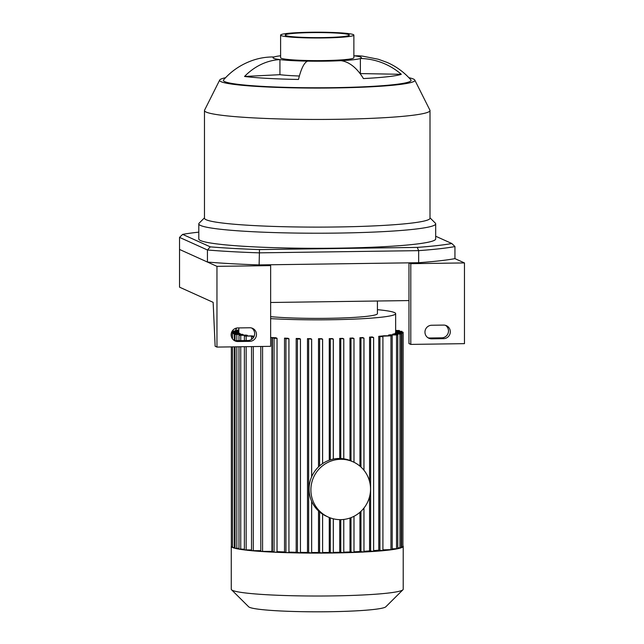 <?xml version="1.0" encoding="UTF-8"?>
<svg xmlns="http://www.w3.org/2000/svg" width="644" height="644" viewBox="0 0 644 644"><rect width="100%" height="100%" fill="white"/><g stroke="black" fill="none" stroke-linecap="round" stroke-linejoin="round"><path stroke-width="0.97" d="M259.476 249.582A146.446 11.568 180 0 1 210.274 246.853L207.44 249.985A149.472 11.809 0 0 0 259.121 252.851L418.664 250.645A149.472 11.809 0 0 0 454.946 246.563L451.814 243.513A146.446 11.568 180 0 1 417.256 247.401L418.664 250.645L418.664 262.712L259.121 264.917L259.476 249.582L417.256 247.401M210.274 246.853L182.663 234.384L179.531 237.378L207.44 249.985L207.44 262.052L179.531 249.445L179.531 237.378M182.663 234.384A146.446 11.568 180 0 1 198.795 232.146M435.682 236.227L451.814 243.513M418.664 262.712A149.472 11.809 180 0 0 454.946 258.63L454.946 246.563M259.121 264.917A149.472 11.809 180 0 1 207.44 262.052M430.007 217.849L435.312 223.122A118.44 9.362 180 0 1 435.682 223.862L435.682 238.948A118.44 9.362 180 0 1 327.482 248.27A118.44 9.362 180 0 1 200.566 240.566A118.44 9.362 180 0 1 198.795 238.948L198.795 223.862A118.44 9.362 180 0 1 199.173 223.122L204.47 217.849M244.543 76.467A65.632 55.231 -82.9 0 1 279.931 59.602L279.931 74.688L244.543 76.467A86.127 6.802 180 0 0 298.486 79.462A65.632 14.248 91 0 1 307.615 61.14A44.203 3.494 180 0 1 279.931 59.602A44.203 3.494 180 0 1 274.103 56.97A65.632 63.861 -109.5 0 0 252.19 60.528C240.84 64.609 231.317 71.049 223.613 79.856A93.847 7.414 180 0 0 224.796 81.643A93.847 7.414 180 0 0 328.537 87.721A93.847 7.414 180 0 0 410.872 79.856A93.847 7.414 180 0 1 410.872 79.856C404.062 72.152 396.092 66.316 386.939 62.363L378.382 59.264L362.653 56.149A65.632 55.231 97.1 0 0 354.546 55.859A44.203 3.494 180 0 1 360.374 58.491A65.632 63.861 70.5 0 1 401.301 74.302L360.374 73.577A44.203 3.494 180 0 1 360.133 73.657M299.38 76.008A44.203 3.494 180 0 1 279.931 74.688M401.301 74.302A86.127 6.802 180 0 1 363.417 78.56A65.632 35.082 -92.9 0 0 340.942 60.673A44.203 3.494 180 0 1 307.615 61.14M340.942 60.673A44.203 3.494 180 0 0 360.374 58.491L360.374 73.577M353.87 55.77A44.203 3.494 180 0 1 354.546 55.859M274.103 56.97A44.203 3.494 180 0 1 280.607 55.77M408.916 77.707A97.63 7.712 180 0 1 414.792 80.057A97.63 7.712 180 0 1 327.611 88.035A97.63 7.712 180 0 1 221.069 81.691A97.63 7.712 180 0 1 219.684 80.057A97.63 7.712 180 0 1 225.561 77.707M414.792 80.057L429.918 110.188A112.764 8.911 180 0 1 430.007 110.543A112.764 8.911 180 0 1 326.991 119.414A112.764 8.911 180 0 1 206.161 112.072A112.764 8.911 180 0 1 204.47 110.543A112.764 8.911 180 0 1 204.559 110.188L219.684 80.057M430.007 110.543L430.007 218.203A112.764 8.911 180 0 1 326.991 227.082A112.764 8.911 180 0 1 206.161 219.741A112.764 8.911 180 0 1 204.47 218.203L204.47 110.543M435.682 223.862A118.44 9.362 180 0 1 327.482 233.184A118.44 9.362 180 0 1 200.566 225.472A118.44 9.362 180 0 1 198.795 223.862M353.87 35.098L353.87 57.727A36.628 2.898 180 0 1 320.406 60.608A36.628 2.898 180 0 1 281.154 58.226A36.628 2.898 180 0 1 280.607 57.727L280.607 35.098A36.628 2.898 180 0 1 317.242 32.2A36.628 2.898 180 0 1 353.87 35.098A36.628 2.898 180 0 1 320.406 37.98A36.628 2.898 180 0 1 281.154 35.597A36.628 2.898 180 0 1 280.607 35.098M285.63 35.533A32.087 2.536 180 0 1 285.147 35.098A32.087 2.536 180 0 1 317.242 32.562A32.087 2.536 180 0 1 349.33 35.098A32.087 2.536 180 0 1 320.012 37.618A32.087 2.536 180 0 1 285.63 35.533M443.595 338.663L431.665 338.833A6.81 6.69 -65.7 0 1 425.112 330.678A6.81 6.69 -65.7 0 1 431.665 325.252L443.595 325.083A6.81 6.69 -65.7 0 1 450.148 333.238A6.81 6.69 -65.7 0 1 443.595 338.663L441.768 337.842A6.81 6.69 114.3 0 0 445.455 325.325M427.986 337.762A6.81 6.69 114.3 0 0 429.846 338.003L441.768 337.842M249.767 341.344L237.837 341.513A6.81 6.69 -65.7 0 1 231.285 333.359A6.81 6.69 -65.7 0 1 237.837 327.933L249.767 327.764A6.81 6.69 -65.7 0 1 256.32 335.918A6.81 6.69 -65.7 0 1 249.767 341.344L247.94 340.523A6.81 6.69 114.3 0 0 251.627 328.005M234.15 340.443A6.81 6.69 114.3 0 0 236.01 340.684L247.94 340.523M216.964 347.084L215.136 346.255L213.148 302.35L179.531 287.168L179.531 249.445L216.964 266.35L270.641 265.61L270.641 346.335L216.964 347.084L216.964 266.35M270.641 302.487L408.964 300.571L408.964 343.574L410.792 344.403L464.469 343.654L464.469 262.929L410.792 263.67L410.792 344.403M408.964 300.571L408.964 262.849L410.792 263.67M270.641 265.61L268.814 264.789L408.964 262.849M454.946 258.63L464.469 262.929M403.128 546.007A85.974 6.794 180 0 1 403.216 546.313A85.974 6.794 180 0 1 324.673 553.083A85.974 6.794 180 0 1 232.548 547.489A85.974 6.794 180 0 1 231.357 546.627A85.974 6.794 180 0 1 231.26 546.313A85.974 6.794 180 0 1 231.349 546.007M403.216 546.313L403.216 589.228A85.974 6.794 180 0 1 402.943 589.767A85.974 6.794 180 0 1 321.276 596.014A85.974 6.794 180 0 1 232.548 590.403A85.974 6.794 180 0 1 231.534 589.767A85.974 6.794 180 0 1 231.26 589.228L231.26 546.313M402.943 589.767L385.804 606.801A68.779 5.434 180 0 1 320.462 611.8A68.779 5.434 180 0 1 249.486 607.308A68.779 5.434 180 0 1 248.673 606.801L231.534 589.767M395.649 332.401L403.128 332.199L402.919 546.072M395.038 333.89L395.038 333.27L402.919 333.061L402.919 546.877L401.204 546.998M392.768 334.783L392.768 334.164L401.204 333.946L401.204 547.762L397.775 547.907M388.501 335.709L388.501 335.089L397.775 334.856L397.775 548.672L392.204 548.849M381.562 336.224L392.204 335.798L392.204 549.614L382.914 549.839M378.761 550.161L378.761 336.345A78.407 6.199 0 0 0 381.248 336.079L382.914 336.844L382.914 550.66L378.761 550.161A78.407 6.199 180 0 1 373.625 550.62M373.609 337.593L373.625 551.393L369.559 550.934A78.407 6.199 180 0 1 363.965 551.288M363.941 508.076L363.965 551.956L359.94 551.514A78.407 6.199 180 0 1 353.999 551.787M353.983 516.319L353.999 552.383L349.99 551.948A78.407 6.199 180 0 1 343.775 552.149M343.751 519.45L343.775 552.689L339.75 552.254A78.407 6.199 180 0 1 333.31 552.383M333.286 518.798L333.31 552.89L329.261 552.439A78.407 6.199 180 0 1 322.604 552.496M322.58 514.137L322.604 552.987L318.506 552.512A78.407 6.199 180 0 1 311.656 552.496M311.632 501.265L311.656 552.963L307.494 552.463A78.407 6.199 180 0 1 300.45 552.367M300.426 339.042L300.45 552.834L296.184 552.286A78.407 6.199 180 0 1 288.939 552.093M288.914 338.768L288.939 552.56L285.936 552.584L284.527 551.948A78.407 6.199 180 0 1 277.049 551.634M272.404 551.401L272.404 337.585L274.046 338.325L277.049 338.309L277.049 552.117L274.046 552.141L272.404 551.401A78.407 6.199 180 0 1 271.961 551.377L260.796 551.385L260.796 346.472M260.796 550.668L251.522 550.652L251.522 346.601M251.522 549.936L244.382 549.887L244.382 346.697M244.382 549.171L238.972 549.099L238.972 346.778M238.972 548.382L235.06 548.294L235.06 346.826M235.06 547.577L232.524 547.464L232.524 346.866M232.524 546.74L231.349 546.619L231.349 346.883M238.835 327.917L238.835 332.602A78.407 6.199 0 0 0 238.948 332.843L238.948 333.463M232.524 338.945L232.524 333.656L239.761 333.455A78.407 6.199 0 0 0 240.003 333.568A78.407 6.199 0 0 0 240.284 333.689L240.284 334.308M377.424 309.667A78.407 6.199 180 0 1 395.649 313.644A78.407 6.199 180 0 1 352.55 319.174A78.407 6.199 180 0 1 270.641 318.627M243.07 334.51L235.06 334.478L242.136 334.284A78.407 6.199 0 0 0 243.07 334.51L243.07 335.13M247.368 335.315L238.972 335.291L246 335.089A78.407 6.199 0 0 0 247.368 335.315L247.368 335.935M253.35 336.096L244.382 336.071L251.482 335.878A78.407 6.199 0 0 0 253.35 336.096L253.35 336.715M270.641 337.488A78.407 6.199 0 0 0 271.961 337.561L271.961 551.377M272.404 337.585A78.407 6.199 0 0 0 275.882 337.762L277.033 338.285M284.527 551.948L284.527 338.132A78.407 6.199 0 0 0 287.852 338.245L288.939 338.744L288.939 552.56M296.184 552.286L296.184 338.47A78.407 6.199 0 0 0 299.404 338.535L300.45 339.018L300.45 552.834M307.494 552.463L307.494 338.647A78.407 6.199 0 0 0 310.625 338.68L311.656 339.155L311.656 476.729M318.506 552.512L318.506 510.958M318.506 466.9L318.506 338.696A78.407 6.199 0 0 0 321.565 338.688L322.604 339.171L322.604 463.591M329.261 552.439L329.261 517.494M329.261 460.219L329.261 338.623A78.407 6.199 0 0 0 332.24 338.583L333.31 339.074L329.261 338.623M339.75 552.254L339.75 519.644M339.75 458.472L339.75 338.438A78.407 6.199 0 0 0 342.664 338.366L343.775 338.873L339.75 338.438M349.99 551.948L349.99 518.026M349.99 460.484L349.99 338.132A78.407 6.199 0 0 0 352.823 338.019L353.999 338.567L349.99 338.132M359.94 551.514L359.94 512.278M359.94 466.135L359.94 337.698A78.407 6.199 0 0 0 362.685 337.553L363.965 338.14L359.94 337.698M369.559 550.934L369.559 496.733M369.559 481.414L369.559 337.118A78.407 6.199 0 0 0 372.2 336.925L373.625 337.577L369.559 337.118M381.562 336.047A78.407 6.199 0 0 0 383.848 335.774L392.204 335.798M388.501 335.089A78.407 6.199 0 0 0 389.934 334.824L397.775 334.856M392.768 334.164A78.407 6.199 0 0 0 393.589 333.914L401.204 333.946M395.038 333.27A78.407 6.199 0 0 0 395.368 333.029L402.919 333.061M238.835 330.018L236.702 330.147L238.835 330.259M238.835 330.879L233.273 331.056L238.835 331.121M231.727 331.998L238.835 331.982M238.835 331.741L231.784 331.877M231.413 332.843L238.948 332.843M238.844 332.602L231.438 332.771M284.527 338.132L285.936 338.768L288.939 338.744M296.184 338.47L297.447 339.042L300.45 339.018M307.494 338.647L311.656 339.155M318.506 338.696L322.604 339.171M403.128 332.199L395.649 332.159M395.649 331.539L401.953 331.354L395.649 331.298M395.649 330.436L399.425 330.525L395.649 330.678M253.8 336.949L251.522 336.836L253.929 336.707M382.914 550.66L382.914 336.844L378.761 336.345M240.284 333.689L232.524 333.656M271.961 337.561L270.641 337.577M377.424 301.006L377.424 313.644A60.182 4.758 180 0 1 337.456 318.12A60.182 4.758 180 0 1 270.641 316.647M235.269 330.927A18.918 18.579 -65.7 0 1 236.71 328.046M353.178 461.885L351.35 461.056A30.276 29.729 114.3 0 0 338.889 458.472A30.276 29.729 114.3 0 0 309.764 482.598A30.276 29.729 114.3 0 0 326.428 516.238L328.255 517.06A30.276 29.729 114.3 0 0 367.805 501.708A30.276 29.729 114.3 0 0 353.178 461.885A30.276 29.729 114.3 0 0 340.716 459.293A30.276 29.729 114.3 0 0 311.583 483.419A30.276 29.729 114.3 0 0 328.255 517.06M429.846 338.003L431.665 338.833M236.01 340.684L237.837 341.513M238.473 330.887L238.473 330.267M235.044 331.797L235.044 331.177M233.337 332.682L233.337 332.062M233.128 333.56L233.128 332.924M277.033 552.101L277.033 338.325M274.046 552.141L274.046 338.325M285.936 552.584L285.936 338.768M297.447 552.85L297.447 339.042M311.632 476.777L311.632 339.171M308.653 552.987L308.653 339.171M322.58 463.608L322.58 339.187M319.601 553.003L319.601 511.924M319.601 465.902L319.601 339.187M330.308 552.914L330.308 517.897M330.308 459.864L330.308 339.098M390.948 549.726L390.948 335.918M396.527 548.793L396.527 334.977M399.956 547.883L399.956 334.067M401.663 546.998L401.663 333.181M401.872 332.948L401.872 332.312M400.697 332.087L400.697 331.467M398.169 331.266L398.169 330.646M379.912 550.676L379.912 336.86M370.622 551.409L370.622 337.593M360.962 551.972L360.962 511.352M360.962 467.029L360.962 338.156M350.996 552.399L350.996 517.655M350.996 460.903L350.996 338.591M340.773 552.713L340.773 519.652M340.773 458.504L340.773 338.897M262.575 551.506L262.575 346.448M253.293 550.773L253.293 346.577M253.293 337.746L253.293 336.957M246.161 550.008L246.161 346.673M246.161 340.547L246.161 336.192M240.743 549.219L240.743 346.754M240.743 340.62L240.743 335.403M236.831 548.414L236.831 346.802M236.831 340.676L236.831 334.598M234.303 547.585L234.303 346.842M234.303 340.483L234.303 333.769M363.941 470.225L363.941 338.156M353.983 462.255L353.983 338.591L353.999 462.271M343.751 458.802L343.751 338.897M333.286 459.083L333.286 339.098M395.649 313.644L395.649 333.02M236.702 330.147L236.702 330.911M233.273 331.056L233.273 331.821M231.349 333.069L231.349 336.554M311.656 501.314L311.656 552.963M322.604 514.154L322.604 552.987M399.425 331.241L399.425 330.525M251.522 339.428L251.522 336.836M244.382 340.571L244.382 336.071M238.972 340.644L238.972 335.291M235.06 340.628L235.06 334.478M373.625 551.393L373.625 337.577M363.965 551.956L363.965 508.052M363.965 470.249L363.965 338.14M353.999 552.383L353.999 516.303M343.775 552.689L343.775 519.45M343.775 458.81L343.775 338.873M333.31 552.89L333.31 518.806M333.31 459.075L333.31 339.074M401.953 332.079L401.953 331.354"/></g></svg>
